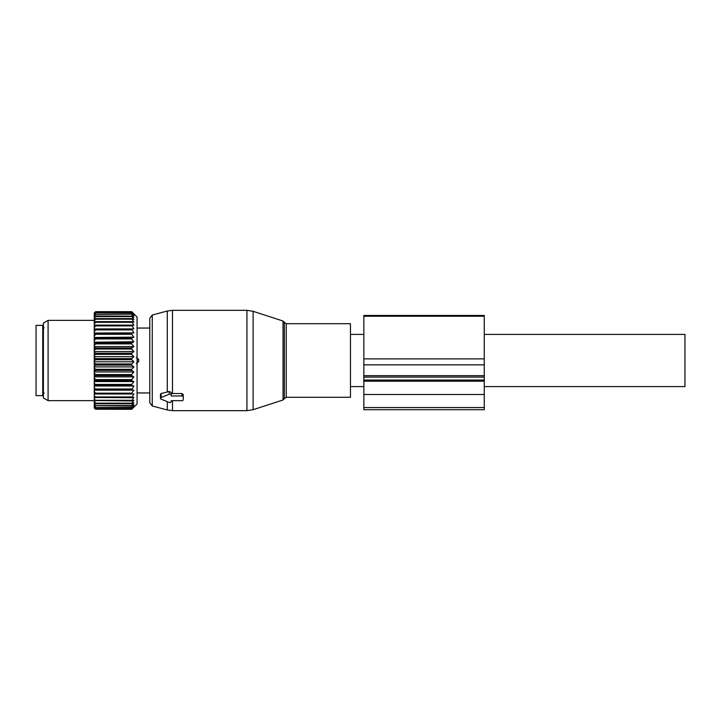 <?xml version="1.0" encoding="UTF-8"?>
<svg xmlns="http://www.w3.org/2000/svg" width="721" height="721" viewBox="0 0 721 721"><rect width="100%" height="100%" fill="white"/><g stroke="black" fill="none" stroke-linecap="round" stroke-linejoin="round"><path stroke-width="1.08" d="M283.047 321.034L284.335 322.323L284.335 398.677L283.047 399.966L283.047 321.034L253.125 311.31L246.924 310.327L172.49 310.327L172.49 393.531L181.881 393.531L183.224 394.531L183.224 396.92A1.334 0.946 180 0 0 181.881 395.973L171.183 395.973L171.183 395.063A1.334 0.946 180 0 0 169.174 394.243L161.144 397.523A1.334 0.946 180 0 0 161.144 399.164L169.174 402.435A1.334 0.946 180 0 0 171.183 401.624L171.183 400.705L171.183 401.624M183.224 396.92L183.224 399.758A1.334 0.946 180 0 1 181.881 400.705L171.183 400.705M172.49 393.531L171.183 393.504L171.183 395.973M172.49 310.327L167.29 311.012L167.29 392.008L169.174 391.449L171.183 392.521L171.183 393.504M171.183 392.521L171.183 395.063M167.29 392.008L161.144 393.504L160.477 394.207L160.477 398.343M183.224 397.37L183.224 394.531M152.257 405.959L152.257 315.041L149.779 318.267L149.779 402.733L152.257 405.959L167.29 409.988L172.49 410.673L246.924 410.673L246.924 310.327M350.469 323.711L350.469 397.289L286.246 397.289L286.246 323.711L350.469 323.711M484.26 334.409L684.95 334.409L684.95 386.591L484.26 386.591M36.05 329.677L36.05 395.622L42.737 395.622L42.737 325.378L36.05 325.378L36.05 329.677M133.845 314.428L131.709 311.661L137.062 317.015L137.062 403.985L131.709 409.285L95.587 409.231L131.709 409.231L133.89 406.878L131.709 408.762L95.587 408.573L94.253 407.023L94.253 407.987L95.587 409.285M131.709 403.715L131.709 403.174L95.587 403.174L95.587 403.715L131.709 403.715L133.89 402.697L131.709 405.526L95.587 405.526L94.253 403.805L94.253 405.689L95.587 407.338L131.709 407.338L133.89 404.634L131.709 405.526M131.709 408.573L133.89 406.031L131.709 407.338M94.253 407.789L95.587 409.231M94.253 405.689L94.253 407.023M133.845 317.213L131.709 316.095L133.89 319.466L131.709 318.601L133.89 322.152L131.709 321.62L133.89 325.315L131.709 325.108L133.89 328.893L131.709 329.019L133.89 332.868L131.709 333.318L131.709 334.265L133.89 337.167L131.709 337.951L131.709 338.951L133.89 341.754L131.709 342.854L131.709 343.908L133.89 346.567L131.709 347.964L131.709 349.054L133.89 351.551L131.709 353.236L131.709 354.353L133.89 356.643L131.709 358.589L131.709 359.716L133.89 361.789L131.709 363.97L131.709 365.096L133.89 366.908L131.709 369.305L131.709 370.414L133.89 371.955L131.709 374.541L131.709 375.614L133.89 376.858L131.709 379.597L131.709 380.634L133.89 381.571L131.709 384.428L131.709 385.402L133.89 386.023L131.709 389.872L133.89 390.16L94.253 390.16L94.253 403.805M94.253 390.16L94.253 387.168L95.587 389.872L131.709 389.872M133.89 386.023L94.253 386.023L94.253 387.168M94.253 386.023L94.253 382.68L95.587 385.402L131.709 385.402M133.89 381.571L94.253 381.571L94.253 382.68M94.253 381.571L94.253 377.93L95.587 379.597L95.587 380.634L131.709 380.634M133.89 376.858L94.253 376.858L94.253 377.93M94.253 376.858L94.253 372.964L95.587 374.541L95.587 375.614L131.709 375.614M133.89 371.955L94.253 371.955L94.253 372.964M94.253 371.955L94.253 367.845L95.587 369.305L95.587 370.414L131.709 370.414M133.89 366.908L94.253 366.908L94.253 367.845M94.253 366.908L94.253 362.636L95.587 363.97L95.587 365.096L131.709 365.096M133.89 361.789L94.253 361.789L94.253 362.636M94.253 361.789L94.253 357.409L95.587 358.589L95.587 359.716L131.709 359.716M133.89 356.643L94.253 356.643L94.253 357.409M94.253 356.643L94.253 352.209L95.587 353.236L95.587 354.353L131.709 354.353M133.89 351.551L94.253 351.551L94.253 352.209M94.253 351.551L94.253 347.116L95.587 347.964L95.587 349.054L131.709 349.054M133.89 346.567L94.253 346.567L94.253 347.116M94.253 346.567L94.253 342.187L95.587 342.854L95.587 343.908L131.709 343.908M133.89 341.754L94.253 342.187M94.253 341.754L94.253 337.473L95.587 337.951L95.587 338.951L131.709 338.951M133.89 337.167L94.253 337.473M94.253 337.167L94.253 333.039L95.587 333.318L95.587 334.265L131.709 334.265M133.89 332.868L94.253 333.039M94.253 332.868L94.253 328.947L95.587 329.019L95.587 329.894L131.709 329.894M133.89 328.893L94.253 328.947M94.253 328.893L94.253 313.004L95.587 311.661L131.709 311.67L95.587 311.661L94.253 313.04M133.89 314.473L131.709 312.725L133.845 315.546M133.89 315.6L131.709 314.131L95.587 314.5L131.709 314.131M133.89 317.267L131.709 314.5M133.89 390.16L131.709 393.161L95.587 393.161L95.587 393.99L131.709 393.99L131.709 393.161M131.709 403.174L133.89 400.254L131.709 400.948L133.89 397.325L131.709 397.695L133.89 393.945L131.709 393.99M94.253 403.093L95.587 403.715M131.709 405.95L95.587 405.526M94.253 405.148L95.587 405.95M131.709 407.644L95.587 407.338M94.253 406.662L95.587 407.644M131.709 408.762L95.587 408.573M94.253 407.608L95.587 408.762M94.253 401.39L95.587 403.174M131.709 400.948L94.253 400.525M94.253 398.488L95.587 400.948M131.709 400.308L95.587 400.308M131.709 397.695L94.253 397.469M94.253 395.117L95.587 397.695M131.709 396.956L95.587 396.956M94.253 393.963L95.587 393.99M94.253 391.332L95.587 393.161M94.253 390.052L95.587 389.872M131.709 388.97L95.587 388.97M94.253 385.78L95.587 385.402M131.709 384.428L95.587 384.428M94.253 381.202L95.587 380.634M131.709 379.597L95.587 379.597M94.253 376.371L95.587 375.614M131.709 374.541L95.587 374.541M94.253 371.351L95.587 370.414M131.709 369.305L95.587 369.305M94.253 366.205L95.587 365.096M131.709 363.97L95.587 363.97M94.253 360.978L95.587 359.716M131.709 358.589L95.587 358.589M94.253 355.75L95.587 354.353M131.709 353.236L95.587 353.236M94.253 350.586L95.587 349.054M131.709 347.964L95.587 347.964M94.253 345.53L95.587 343.908M131.709 342.854L95.587 342.854M94.253 340.663L95.587 338.951M131.709 337.951L95.587 337.951M94.253 336.04L95.587 334.265M131.709 333.318L95.587 333.318M94.253 331.705L95.587 329.894M131.709 329.019L95.587 329.019M131.709 325.892L95.587 325.892L94.253 327.731M94.253 325.234L95.587 325.108L95.587 325.892M131.709 325.108L95.587 325.108M131.709 322.314L95.587 322.314L94.253 324.144M94.253 321.945L95.587 321.62L95.587 322.314M131.709 321.62L95.587 321.62M131.709 319.196L95.587 319.196L94.253 320.998M94.253 319.133L95.587 318.601L95.587 319.196M131.709 318.601L95.587 318.601M131.709 316.582L95.587 316.582L94.253 318.34M94.253 316.816L95.587 316.095L95.587 316.582M131.709 316.095L95.587 316.095M94.253 316.186L95.587 314.5M94.253 315.032L95.587 314.131M131.709 312.977L95.587 312.977L94.253 314.572M94.253 313.797L95.587 312.977M131.709 312.725L95.587 312.725M131.709 312.031L95.587 312.031L94.253 313.518M94.253 313.13L95.587 312.031M131.709 311.905L95.587 311.905M94.253 400.642L48.091 400.642L48.091 320.358L94.253 320.358M48.091 320.358L43.404 323.062L43.404 397.938L48.091 400.642M138.711 359.5L136.323 357.391L138.711 359.5L138.711 361.5L136.323 363.609L138.711 361.5L137.062 361.5L138.711 361.5L138.711 359.5L137.062 359.5L138.711 359.5M484.26 381.211L484.26 375.668L363.844 375.668L363.844 409.699L484.26 409.699L484.26 381.211L363.844 381.211M484.26 364.853L363.844 364.853L363.844 315.447L484.26 315.447L484.26 375.668M363.844 364.853L363.844 375.668M181.881 393.531L181.881 395.973M169.174 391.449L169.174 394.243M161.144 393.504L161.144 397.523M253.125 311.31L253.125 409.69L246.924 410.673M172.49 400.705L172.49 410.673M167.29 401.669L167.29 409.988M484.26 358.878L363.844 358.878M484.26 316.231L363.844 316.231M484.26 407.563L363.844 407.563M484.26 394.495L363.844 394.495M484.26 380.039L363.844 380.039M152.257 315.041L167.29 311.012M283.047 399.966L253.125 409.69M284.335 322.323L286.246 323.711M284.335 398.677L286.246 397.289M350.469 386.591L363.844 386.591M350.469 334.409L363.844 334.409M44.08 393.116L42.737 394.45M44.08 327.884L42.737 326.55M137.062 328.055L149.779 328.055L137.062 328.055M137.062 392.945L149.779 392.945L137.062 392.945M484.26 377.101L363.844 377.101"/></g></svg>

